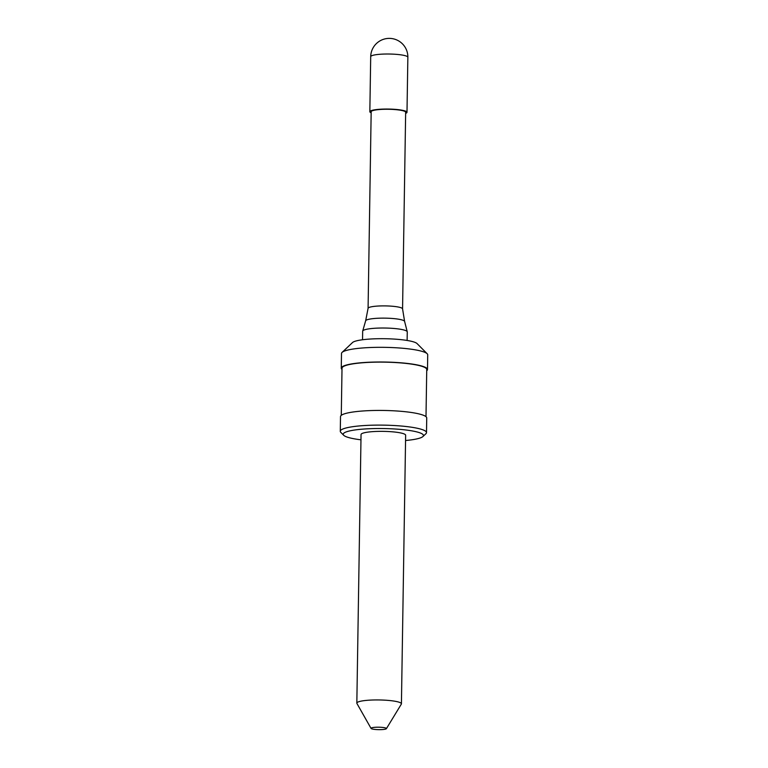 <?xml version="1.0" encoding="UTF-8"?>
<svg xmlns="http://www.w3.org/2000/svg" width="768" height="768" viewBox="0 0 768 768"><rect width="100%" height="100%" fill="white"/><g stroke="black" fill="none" stroke-linecap="round" stroke-linejoin="round"><path stroke-width="1.15" d="M407.856 57.254A18.586 18.586 0 0 0 390.173 38.4A18.586 18.586 0 0 0 370.704 56.669A18.586 2.938 -179.1 0 1 393.062 54.144A18.586 2.938 0.9 0 1 407.856 57.254L406.992 112.291A18.586 2.938 0.9 0 0 392.198 109.181A18.586 2.938 -179.1 0 0 369.84 111.706A18.586 2.938 -179.1 0 0 371.155 112.819M406.992 112.291A18.586 2.938 0.9 0 1 405.638 113.366M368.083 308.323A17.242 2.726 -179.1 0 1 388.838 306.01A17.242 2.726 0.9 0 1 402.566 308.861L405.658 112.272A17.242 2.726 0.9 0 0 391.92 109.382A17.242 2.726 -179.1 0 0 371.174 111.725L368.083 308.342A17.242 2.726 -179.1 0 1 368.083 308.323L365.654 320.794L362.698 331.056A22.301 3.523 -179.1 0 0 362.669 331.21L362.534 339.763M365.654 320.794A19.498 3.082 -179.1 0 1 389.098 318.269A19.498 3.082 0.9 0 1 404.602 321.398L407.242 331.757A22.301 3.523 0.9 0 0 389.501 328.176A22.301 3.523 -179.1 0 0 362.698 331.056M342.077 352.406A43.114 6.816 -179.1 0 1 393.379 347.626A43.114 6.816 0.9 0 1 427.181 353.741L417.062 343.574A32.707 5.174 0.9 0 0 391.43 338.928A32.707 5.174 -179.1 0 0 352.502 342.557L342.077 352.406A43.114 6.816 -179.1 0 0 341.501 353.491L341.27 368.17A43.114 6.816 -179.1 0 0 342 369.437M427.181 353.741A43.114 6.816 0.9 0 1 427.718 354.845L427.488 369.523A43.114 6.816 0.9 0 0 393.149 362.304A43.114 6.816 -179.1 0 0 341.27 368.17M426 416.688L426.739 369.514A42.365 6.701 0.9 0 0 393.005 362.419A42.365 6.701 -179.1 0 0 342.019 368.179L341.28 415.354M340.282 431.28A43.114 6.816 -179.1 0 1 392.16 425.414A43.114 6.816 0.9 0 1 426.499 432.634L426.73 417.955A43.114 6.816 0.9 0 0 392.39 410.736A43.114 6.816 -179.1 0 0 340.512 416.602L340.282 431.28A43.114 6.816 -179.1 0 0 340.819 432.384L343.709 435.283A40.138 6.346 -179.1 0 0 360.96 439.814M405.552 440.515A40.138 6.346 0.9 0 0 422.938 436.531A40.138 6.346 0.9 0 0 391.507 428.803A40.138 6.346 -179.1 0 0 343.709 435.283M401.424 703.834L405.638 435.245A22.301 3.523 0.9 0 0 387.878 431.51A22.301 3.523 -179.1 0 0 361.046 434.544L356.832 703.133A22.301 3.523 -179.1 0 0 356.918 703.459L371.059 728.419A7.709 1.219 -179.1 0 0 377.165 729.6A7.709 1.219 0.9 0 0 386.4 728.659L401.318 704.15A22.301 3.523 0.9 0 0 401.424 703.834A22.301 3.523 0.9 0 0 383.664 700.099A22.301 3.523 -179.1 0 0 356.832 703.133M386.4 728.659A7.709 1.219 0.9 0 0 380.304 727.258A7.709 1.219 -179.1 0 0 371.059 728.419M402.566 308.861A17.242 2.726 0.9 0 1 402.566 308.899L404.602 321.398M407.242 331.757A22.301 3.523 0.9 0 1 407.261 331.91L407.126 340.464M427.488 369.523A43.114 6.816 0.9 0 1 426.72 370.771M426.499 432.634A43.114 6.816 0.9 0 1 425.923 433.718L422.938 436.531M370.704 56.669L369.84 111.706"/></g></svg>
